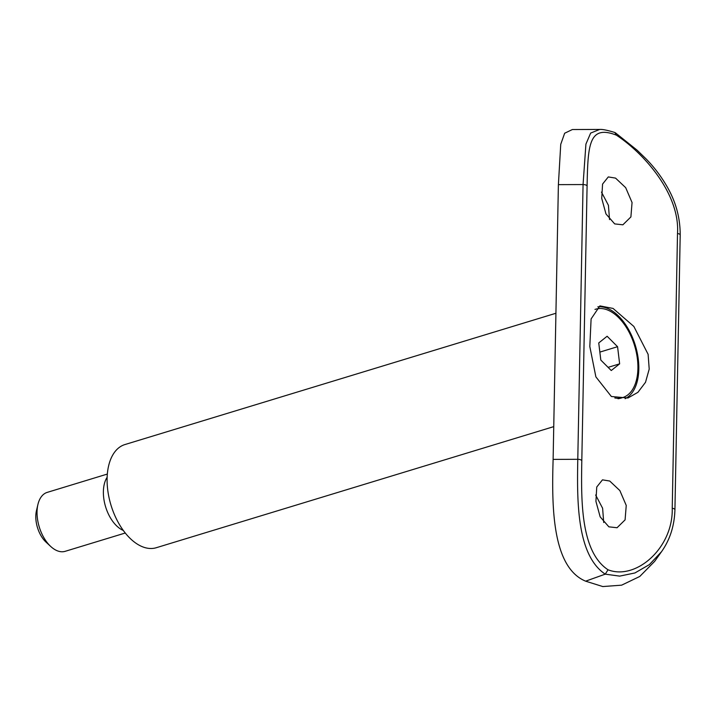 <?xml version="1.0" encoding="UTF-8"?>
<svg xmlns="http://www.w3.org/2000/svg" width="716" height="716" viewBox="0 0 716 716"><rect width="100%" height="100%" fill="white"/><g stroke="black" fill="none" stroke-linecap="round" stroke-linejoin="round"><path stroke-width="1.07" d="M553.745 426.638L156.339 547.704A53.915 30.967 -106.9 0 1 107.105 478.548A53.915 30.967 -106.9 0 1 124.915 444.555L555.92 313.259M123.34 530.458A30.806 17.694 -106.9 0 1 103.381 491.588A30.806 17.694 -106.9 0 1 107.14 477.268M125.291 533.008L65.174 551.32A30.806 17.694 -106.9 0 1 50.711 546.46A30.806 17.694 -106.9 0 1 37.044 511.797A30.806 17.694 -106.9 0 1 37.921 504.476A30.806 17.694 -106.9 0 1 47.22 492.384L107.337 474.064M50.711 546.46L46.048 542.146A23.109 13.273 -106.9 0 1 35.8 516.147A23.109 13.273 -106.9 0 1 36.462 510.66L37.921 504.476M614.802 397.953A46.209 26.546 73.1 0 0 622.66 397.595A46.209 26.546 73.1 0 0 627.968 394.767A46.209 26.546 73.1 0 0 632.926 340.762A46.209 26.546 73.1 0 0 595.73 309.187A46.209 26.546 73.1 0 0 594.978 309.437M598.746 342.937L600.813 360.067L611.258 370.521L619.635 363.844L617.568 346.705L607.123 336.252L598.746 342.937M617.998 398.723A46.209 26.546 73.1 0 0 620.853 398.141L622.66 397.595M599.856 352.102L617.568 346.705M608.099 367.353L619.635 363.844M595.649 495.007L602.612 508.253L603.713 522.501M609.737 481.036L619.859 490.576L626.24 505.442L625.086 519.87L617.058 527.737L608.86 526.833L600.16 516.862L595.927 501.343L596.75 487.014L602.469 479.845L609.737 481.036M614.677 223.902L622.875 224.806L630.894 216.948L632.058 202.53L625.686 187.664L615.554 178.114L608.287 176.924L602.568 184.084L601.735 198.413L605.969 213.941L614.677 223.902M609.531 219.57L608.43 205.331L601.467 192.076M597.815 306.833A48.133 27.655 -106.9 0 1 609.737 309.446A48.133 27.655 -106.9 0 1 637.723 355.431A48.133 27.655 -106.9 0 1 625.14 398.669M613.057 308.435L633.839 326.442L648.114 354.322L649.206 369.107L645.519 382.29L637.938 392.305L627.95 397.998L611.366 396.503L595.882 376.876L589.814 346.517L591.103 318.933L599.901 305.902L613.057 308.435M581.804 460.809C581.132 499.687 580.39 551.597 608.036 569.784C635.808 580.667 673.291 548.035 672.235 508.253L677.506 233.497C680.084 194.045 644.015 153.349 616.378 135.154C588.597 124.271 587.925 145.697 587.084 186.062L581.804 460.809A3.849 1.557 1.1 0 0 577.785 459.305L583.066 184.558L585.921 144.104L590.655 133.078L599.686 129.444L572.37 129.533L564.664 133.23L560.744 144.301L558.39 184.639L553.119 459.386L577.785 459.305C577.007 500.726 576.613 555.115 605.235 574.151L585.634 581.177C552 567.224 551.687 506.176 553.119 459.386M672.235 508.253A3.849 1.557 1.1 0 1 674.928 509.792C674.427 525.804 669.961 539.774 661.512 551.696L654.666 561.353L639.755 576.47L621.622 585.169L602.783 586.556L585.634 581.177M661.512 551.705L649.385 564.602L634.94 572.952L619.698 576.12L605.235 574.151L608.036 569.784M599.686 129.444L599.686 129.444C602.38 129.193 607.437 130.214 614.847 132.505L616.378 135.154M587.084 186.062A3.849 1.557 1.1 0 0 583.066 184.558L558.39 184.639M677.506 233.497A3.849 1.557 1.1 0 1 680.2 235.036L674.928 509.792M594.996 309.401L595.73 309.187M680.2 235.036C680.227 218.828 676.325 203.55 668.502 189.212C662.497 178.212 655.131 168.215 646.414 159.229L637.186 150.253L615.384 132.782"/></g></svg>
